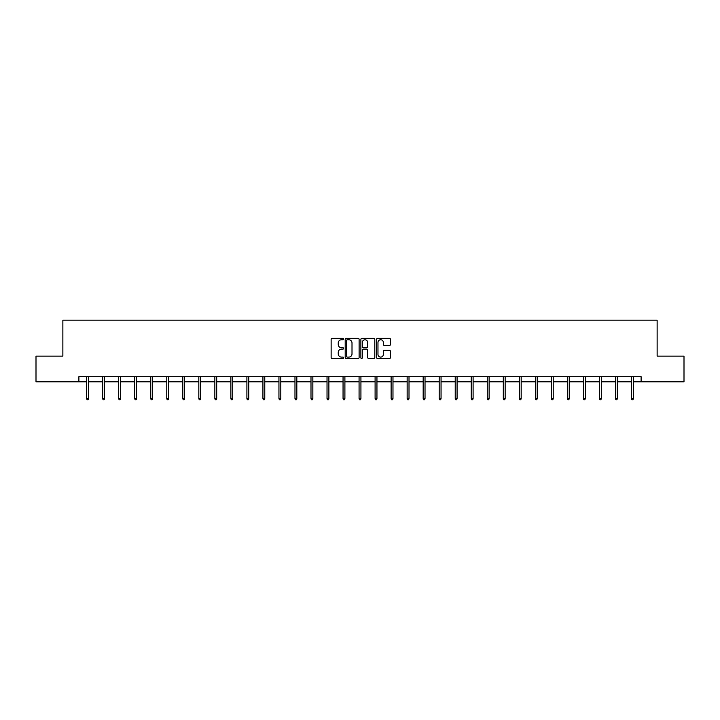 <?xml version="1.0" encoding="UTF-8"?>
<svg xmlns="http://www.w3.org/2000/svg" width="720" height="720" viewBox="0 0 720 720"><rect width="100%" height="100%" fill="white"/><g stroke="black" fill="none" stroke-linecap="round" stroke-linejoin="round"><path stroke-width="1.08" d="M343.566 339.057A0.702 0.702 0 0 0 342.855 338.346L332.145 338.346A1.008 1.008 0 0 0 331.137 339.354L331.137 357.507A1.008 1.008 0 0 0 332.145 358.515L342.855 358.515A0.702 0.702 0 0 0 343.566 357.813A0.702 0.702 0 0 0 342.855 357.102L341.469 357.102A3.231 3.231 0 0 1 338.247 353.88L338.247 352.368A3.231 3.231 0 0 1 341.469 349.137L342.855 349.137A0.702 0.702 0 0 0 343.566 348.435A0.702 0.702 0 0 0 342.855 347.724L341.469 347.724A3.231 3.231 0 0 1 338.247 344.502L338.247 342.99A3.231 3.231 0 0 1 341.469 339.759L342.855 339.759A0.702 0.702 0 0 0 343.566 339.057M389.466 345.456A1.008 1.008 0 0 0 390.474 344.448L390.474 339.354A1.008 1.008 0 0 0 389.466 338.346L377.568 338.346A1.008 1.008 0 0 0 376.56 339.354L376.56 357.507A1.008 1.008 0 0 0 377.568 358.515L389.466 358.515A1.008 1.008 0 0 0 390.474 357.507L390.474 351.36A1.008 1.008 0 0 0 389.466 350.352L384.372 350.352A1.008 1.008 0 0 0 383.364 351.36L383.364 354.411A2.7 2.7 0 0 1 380.673 357.102A2.7 2.7 0 0 1 377.973 354.411L377.973 342.459A2.7 2.7 0 0 1 380.673 339.759A2.7 2.7 0 0 1 383.364 342.459L383.364 344.448A1.008 1.008 0 0 0 384.372 345.456L389.466 345.456M78.885 381.816L36 381.816L36 356.139L62.865 356.139L62.865 320.184L657.135 320.184L657.135 356.139L684 356.139L684 381.816L641.115 381.816L641.115 376.686L78.885 376.686L78.885 381.816L86.643 381.816M359.118 339.354A1.008 1.008 0 0 0 358.11 338.346L346.212 338.346A1.008 1.008 0 0 0 345.204 339.354L345.204 357.507A1.008 1.008 0 0 0 346.212 358.515L358.11 358.515A1.008 1.008 0 0 0 359.118 357.507L359.118 339.354M361.89 338.346L373.788 338.346A1.008 1.008 0 0 1 374.796 339.354L374.796 357.507A1.008 1.008 0 0 1 373.788 358.515L368.694 358.515A1.008 1.008 0 0 1 367.686 357.507L367.686 350.145A1.008 1.008 0 0 0 366.678 349.137L363.303 349.137A1.008 1.008 0 0 0 362.295 350.145L362.295 357.813A0.702 0.702 0 0 1 361.584 358.515A0.702 0.702 0 0 1 360.882 357.813L360.882 339.354A1.008 1.008 0 0 1 361.89 338.346M88.497 381.816L102.672 381.816M104.517 381.816L118.692 381.816M120.546 381.816L134.721 381.816M136.566 381.816L150.75 381.816M152.595 381.816L166.77 381.816M168.624 381.816L182.799 381.816M184.644 381.816L198.819 381.816M200.673 381.816L214.848 381.816M216.693 381.816L230.877 381.816M232.722 381.816L246.897 381.816M248.751 381.816L262.926 381.816M264.771 381.816L278.946 381.816M280.8 381.816L294.975 381.816M296.82 381.816L310.995 381.816M312.849 381.816L327.024 381.816M328.878 381.816L343.053 381.816M344.898 381.816L359.073 381.816M360.927 381.816L375.102 381.816M376.947 381.816L391.122 381.816M392.976 381.816L407.151 381.816M409.005 381.816L423.18 381.816M425.025 381.816L439.2 381.816M441.054 381.816L455.229 381.816M457.074 381.816L471.249 381.816M473.103 381.816L487.278 381.816M489.123 381.816L503.307 381.816M505.152 381.816L519.327 381.816M521.181 381.816L535.356 381.816M537.201 381.816L551.376 381.816M553.23 381.816L567.405 381.816M569.25 381.816L583.434 381.816M585.279 381.816L599.454 381.816M601.308 381.816L615.483 381.816M617.328 381.816L631.503 381.816M633.357 381.816L641.115 381.816M347.319 339.759A0.702 0.702 0 0 0 346.617 340.47L346.617 356.4A0.702 0.702 0 0 0 347.319 357.102L348.786 357.102A3.231 3.231 0 0 0 352.008 353.88L352.008 342.99A3.231 3.231 0 0 0 348.786 339.759L347.319 339.759M367.686 342.513A2.7 2.7 0 0 0 364.995 339.813A2.7 2.7 0 0 0 362.295 342.513L362.295 346.716A1.008 1.008 0 0 0 363.303 347.724L366.678 347.724A1.008 1.008 0 0 0 367.686 346.716L367.686 342.513M86.643 398.484L87.057 399.816L88.083 399.816L88.497 398.484L86.643 398.484L86.643 376.686M88.497 398.484L88.497 376.686M102.672 398.484L103.077 399.816L104.112 399.816L104.517 398.484L102.672 398.484L102.672 376.686M104.517 398.484L104.517 376.686M118.692 398.484L119.106 399.816L120.132 399.816L120.546 398.484L118.692 398.484L118.692 376.686M120.546 398.484L120.546 376.686M134.721 398.484L135.135 399.816L136.161 399.816L136.566 398.484L134.721 398.484L134.721 376.686M136.566 398.484L136.566 376.686M150.75 398.484L151.155 399.816L152.181 399.816L152.595 398.484L150.75 398.484L150.75 376.686M152.595 398.484L152.595 376.686M166.77 398.484L167.184 399.816L168.21 399.816L168.624 398.484L166.77 398.484L166.77 376.686M168.624 398.484L168.624 376.686M182.799 398.484L183.204 399.816L184.239 399.816L184.644 398.484L182.799 398.484L182.799 376.686M184.644 398.484L184.644 376.686M198.819 398.484L199.233 399.816L200.259 399.816L200.673 398.484L198.819 398.484L198.819 376.686M200.673 398.484L200.673 376.686M214.848 398.484L215.262 399.816L216.288 399.816L216.693 398.484L214.848 398.484L214.848 376.686M216.693 398.484L216.693 376.686M230.877 398.484L231.282 399.816L232.308 399.816L232.722 398.484L230.877 398.484L230.877 376.686M232.722 398.484L232.722 376.686M246.897 398.484L247.311 399.816L248.337 399.816L248.751 398.484L246.897 398.484L246.897 376.686M248.751 398.484L248.751 376.686M262.926 398.484L263.331 399.816L264.357 399.816L264.771 398.484L262.926 398.484L262.926 376.686M264.771 398.484L264.771 376.686M278.946 398.484L279.36 399.816L280.386 399.816L280.8 398.484L278.946 398.484L278.946 376.686M280.8 398.484L280.8 376.686M294.975 398.484L295.389 399.816L296.415 399.816L296.82 398.484L294.975 398.484L294.975 376.686M296.82 398.484L296.82 376.686M310.995 398.484L311.409 399.816L312.435 399.816L312.849 398.484L310.995 398.484L310.995 376.686M312.849 398.484L312.849 376.686M327.024 398.484L327.438 399.816L328.464 399.816L328.878 398.484L327.024 398.484L327.024 376.686M328.878 398.484L328.878 376.686M343.053 398.484L343.458 399.816L344.484 399.816L344.898 398.484L343.053 398.484L343.053 376.686M344.898 398.484L344.898 376.686M359.073 398.484L359.487 399.816L360.513 399.816L360.927 398.484L359.073 398.484L359.073 376.686M360.927 398.484L360.927 376.686M375.102 398.484L375.516 399.816L376.542 399.816L376.947 398.484L375.102 398.484L375.102 376.686M376.947 398.484L376.947 376.686M391.122 398.484L391.536 399.816L392.562 399.816L392.976 398.484L391.122 398.484L391.122 376.686M392.976 398.484L392.976 376.686M407.151 398.484L407.565 399.816L408.591 399.816L409.005 398.484L407.151 398.484L407.151 376.686M409.005 398.484L409.005 376.686M423.18 398.484L423.585 399.816L424.611 399.816L425.025 398.484L423.18 398.484L423.18 376.686M425.025 398.484L425.025 376.686M439.2 398.484L439.614 399.816L440.64 399.816L441.054 398.484L439.2 398.484L439.2 376.686M441.054 398.484L441.054 376.686M455.229 398.484L455.643 399.816L456.669 399.816L457.074 398.484L455.229 398.484L455.229 376.686M457.074 398.484L457.074 376.686M471.249 398.484L471.663 399.816L472.689 399.816L473.103 398.484L471.249 398.484L471.249 376.686M473.103 398.484L473.103 376.686M487.278 398.484L487.692 399.816L488.718 399.816L489.123 398.484L487.278 398.484L487.278 376.686M489.123 398.484L489.123 376.686M503.307 398.484L503.712 399.816L504.738 399.816L505.152 398.484L503.307 398.484L503.307 376.686M505.152 398.484L505.152 376.686M519.327 398.484L519.741 399.816L520.767 399.816L521.181 398.484L519.327 398.484L519.327 376.686M521.181 398.484L521.181 376.686M535.356 398.484L535.761 399.816L536.796 399.816L537.201 398.484L535.356 398.484L535.356 376.686M537.201 398.484L537.201 376.686M551.376 398.484L551.79 399.816L552.816 399.816L553.23 398.484L551.376 398.484L551.376 376.686M553.23 398.484L553.23 376.686M567.405 398.484L567.819 399.816L568.845 399.816L569.25 398.484L567.405 398.484L567.405 376.686M569.25 398.484L569.25 376.686M583.434 398.484L583.839 399.816L584.865 399.816L585.279 398.484L583.434 398.484L583.434 376.686M585.279 398.484L585.279 376.686M599.454 398.484L599.868 399.816L600.894 399.816L601.308 398.484L599.454 398.484L599.454 376.686M601.308 398.484L601.308 376.686M615.483 398.484L615.888 399.816L616.923 399.816L617.328 398.484L615.483 398.484L615.483 376.686M617.328 398.484L617.328 376.686M631.503 398.484L631.917 399.816L632.943 399.816L633.357 398.484L631.503 398.484L631.503 376.686M633.357 398.484L633.357 376.686"/></g></svg>
